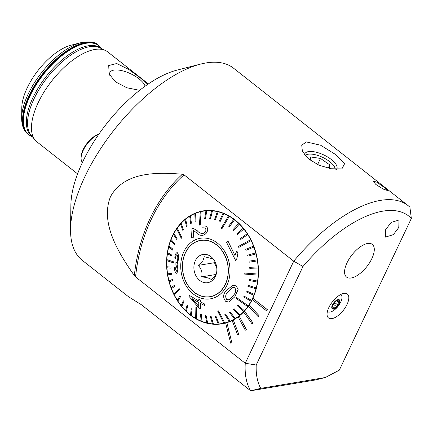 <?xml version="1.0" encoding="UTF-8"?>
<svg xmlns="http://www.w3.org/2000/svg" width="433" height="433" viewBox="0 0 433 433"><rect width="100%" height="100%" fill="white"/><g stroke="black" fill="none" stroke-linecap="round" stroke-linejoin="round"><path stroke-width="0.65" d="M145.125 86.199A19.469 7.756 25.4 0 0 139.101 78.893A19.469 7.756 25.4 0 0 120.563 70.384A19.469 7.756 25.4 0 0 109.636 73.356A19.469 7.756 25.4 0 0 109.836 75.407M139.643 90.329L126.858 87.775L115.649 81.94L109.143 74.081L108.715 65.556L116.721 63.527L128.817 69.486L140.232 77.832L147.81 84.316M21.65 118.041L21.791 107.763A46.309 21.065 -51.8 0 1 27.257 87.758A46.309 21.065 -51.8 0 1 71.044 45.205L80.998 42.656A55.803 25.385 -51.8 0 0 28.237 93.929A55.803 25.385 -51.8 0 0 21.65 118.041C21.65 127.069 24.935 131.946 27.972 134.149A56.712 25.801 -51.8 0 1 29.238 95.238A56.712 25.801 -51.8 0 1 98.139 45.027C95.39 41.958 89.674 41.167 80.998 42.656M135.556 276.904L245.251 363.271A122.274 55.624 128.2 0 0 250.669 390.788L141.255 304.648L128.644 296.843L82.265 260.33A122.274 55.624 -51.8 0 1 70.552 229.274L70.882 205.053A99.904 45.449 -51.8 0 1 82.676 161.888A99.904 45.449 -51.8 0 1 177.135 70.092L200.603 64.089A122.274 55.624 -51.8 0 1 233.544 68.187L408.113 205.626A122.274 55.624 128.2 0 0 293.726 261.186L184.03 174.818A163.127 129.938 -99.5 0 0 135.556 276.904L134.317 275.545C118.572 253.051 99.866 223.087 110.545 196.566C124.325 171.782 156.816 172.047 182.412 174.25L184.03 174.818M70.552 229.274A122.274 55.624 -51.8 0 1 84.987 176.442A122.274 55.624 -51.8 0 1 200.603 64.089M77.577 173.86L36.94 141.867A57.237 26.034 -51.8 0 1 35.062 140.021A57.237 26.034 -51.8 0 1 38.218 102.605A57.237 26.034 -51.8 0 1 105.517 50.537A57.237 26.034 -51.8 0 1 107.752 51.928L148.389 83.921M385.7 229.587L385.457 237.116L393.38 234.616L398.777 227.509L399.02 219.98L391.096 222.475L385.7 229.587M347.022 304.48A15.236 6.928 -51.8 0 1 335.997 317.01A15.236 6.928 -51.8 0 1 327.326 316.171A15.236 6.928 -51.8 0 1 328.853 307.517A15.236 6.928 -51.8 0 1 345.334 293.298A15.236 6.928 -51.8 0 1 347.022 304.48M306.315 141.905L320.626 145.239L335.694 154.576L344.614 163.69L341.875 168.935L330.882 168.74L318.894 165.135L308.588 158.949L302.407 151.426L301.731 145.207L306.315 141.905M336.571 169.363A17.693 7.047 25.4 0 0 336.825 168.93A17.693 7.047 25.4 0 0 327.862 157.136A17.693 7.047 25.4 0 0 308.464 151.599A17.693 7.047 25.4 0 0 304.864 153.753A17.693 7.047 25.4 0 0 304.583 154.895M347.022 262.804A20.811 9.466 128.2 0 0 346.557 277.082A20.811 9.466 128.2 0 0 371.844 258.653A20.811 9.466 128.2 0 0 372.304 244.374A20.811 9.466 128.2 0 0 347.022 262.804M267.399 309.719L252.829 298.256A57.237 45.589 80.5 0 1 252.526 298.905A57.237 45.589 80.5 0 1 252.217 299.549L266.782 311.013L267.426 309.714L252.861 298.25A57.237 45.589 80.5 0 0 249.376 236.873A57.237 45.589 80.5 0 0 203.077 210.914A57.237 45.589 80.5 0 0 172.464 235.839A57.237 45.589 80.5 0 0 175.457 297.531A57.237 45.589 80.5 0 0 221.945 323.819A57.237 45.589 80.5 0 0 225.658 322.996L230.67 343.163L231.899 342.806L226.887 322.634A57.237 45.589 80.5 0 0 232.126 320.534L237.663 334.947L238.789 334.368L233.279 319.944A57.237 45.589 80.5 0 0 238.145 316.864M252.239 299.566A57.237 45.589 80.5 0 1 249.105 305.086L249.072 305.092A57.237 45.589 80.5 0 1 248.298 306.239L258.209 316.685L258.983 315.533L249.105 305.086M248.315 306.255A57.237 45.589 80.5 0 1 244.515 311.067L244.483 311.073A57.237 45.589 80.5 0 1 243.573 312.052L252.212 324.106L253.121 323.126L244.515 311.067M243.584 312.069A57.237 45.589 80.5 0 1 239.2 316.058L239.168 316.063A57.237 45.589 80.5 0 1 238.139 316.853L245.311 330.238L246.339 329.448L239.2 316.058M237.636 334.947L238.762 334.373L233.279 319.944M233.246 319.949A57.237 45.589 80.5 0 1 232.12 320.528M230.67 343.163L231.866 342.812L226.887 322.634M226.854 322.639A57.237 45.589 80.5 0 1 225.658 322.996M375.898 184.501L372.829 180.87L376.829 182.206L384.022 187.245L387.297 190.439L383.335 189.124L375.898 184.501M325.264 377.522L260.742 388.363L250.669 390.788L315.403 379.968A23.414 9.326 -154.6 0 0 316.334 379.773L325.264 377.522L339.299 370.177L411.35 218.443L409.883 207.158A122.274 55.624 128.2 0 0 408.113 205.626M411.35 218.443A114.469 52.074 128.2 0 0 302.997 266.484L293.726 261.186L245.251 363.271L256.212 365.014L302.997 266.484M256.212 365.014A114.469 52.074 128.2 0 0 260.742 388.363M266.782 311.013L267.426 309.714M258.182 316.691L258.983 315.533M258.95 315.538L249.072 305.092M252.179 324.111L253.121 323.126M253.089 323.132L244.483 311.073M245.278 330.244L246.339 329.448M246.307 329.453L239.168 316.063M210.709 296.67A28.616 22.797 80.5 0 1 208.836 296.822M223.136 288.005A28.486 22.689 80.5 0 1 210.07 296.659A28.486 22.689 80.5 0 1 185.854 281.488A28.486 22.689 80.5 0 1 187.613 249.116A28.486 22.689 80.5 0 1 200.679 240.461A28.486 22.689 80.5 0 1 224.895 255.632A28.486 22.689 80.5 0 1 223.136 288.005M212.533 296.204A28.486 22.689 80.5 0 1 211.309 296.453L210.07 296.659M213.236 258.934L204.295 256.715L202.915 260.785L198.217 265.413C201.486 268.861 202.639 272.682 201.664 276.866C206.952 277.423 210.129 278.343 211.19 279.621L215.894 274.993M196.452 258.793A14.311 11.399 80.5 0 1 212.392 257.971A14.311 11.399 80.5 0 1 215.455 276.292A14.311 11.399 80.5 0 1 214.297 278.327A14.311 11.399 80.5 0 1 198.141 278.922A14.311 11.399 80.5 0 1 196.452 258.793M200.679 240.461L201.919 240.255A28.486 22.689 80.5 0 1 203.153 240.093M199.461 240.71A28.616 22.797 80.5 0 1 201.28 240.239M216.159 274.441L201.664 276.866M216.825 268.471L214.476 262.696L198.217 265.413M214.476 262.696L215.131 261.965M226.665 299.549L229.138 299.836L233.16 295.55C235.612 293.238 236.191 290.635 234.892 287.75L232.938 287.344L227.839 291.907C225.469 294.256 225.079 296.805 226.665 299.549L226.697 299.544C225.111 296.794 225.501 294.251 227.866 291.902L232.012 287.631M226.167 290.716L232.927 285.163L236.266 285.986L238.09 289.596L234.762 296.838L228.721 302.099L225.588 301.249C222.833 297.612 223.022 294.104 226.167 290.716M236.618 297.595L236.093 298.353L247.736 306.64A56.977 45.384 -99.5 0 0 247.995 306.261A56.977 45.384 -99.5 0 0 248.261 305.882L236.618 297.595L248.293 305.877A56.977 45.384 80.5 0 0 251.14 301.2L251.108 301.206A56.977 45.384 -99.5 0 0 251.546 300.367L244.142 296.14L251.584 300.361A56.977 45.384 80.5 0 0 253.906 295.23L253.873 295.236A56.977 45.384 -99.5 0 0 254.22 294.326L246.409 290.927L254.252 294.321A56.977 45.384 80.5 0 0 256.017 288.822L255.984 288.827A56.977 45.384 -99.5 0 0 256.233 287.864L248.136 285.347L256.266 287.858A56.977 45.384 80.5 0 0 257.44 282.078L257.408 282.083A56.977 45.384 -99.5 0 0 257.554 281.077L249.305 279.48L257.592 281.071A56.977 45.384 80.5 0 0 258.16 275.096L258.122 275.101A56.977 45.384 -99.5 0 0 258.149 274.592A56.977 45.384 -99.5 0 0 258.171 274.078L244.212 273.017L244.169 274.046L258.122 275.101M181.795 237.576L177.221 228.11A56.977 45.384 -99.5 0 0 176.956 228.483A56.977 45.384 -99.5 0 0 176.696 228.862L181.27 238.329L181.833 237.571L181.27 238.329M226.253 322.823A56.977 45.384 80.5 0 1 225.317 322.991L221.902 323.565A56.977 45.384 80.5 0 1 219.098 323.922L216.099 316.534L219.098 323.922M247.736 306.64L247.768 306.634A56.977 45.384 80.5 0 1 244.439 310.791L237.955 305.157L244.439 310.791M237.955 305.157L237.354 305.817L243.806 311.451A56.977 45.384 -99.5 0 0 244.407 310.797M243.806 311.451L243.839 311.446A56.977 45.384 80.5 0 1 240.088 315.013L234.199 308.81L240.088 315.013M234.199 308.81L233.533 309.368L239.379 315.576A56.977 45.384 -99.5 0 0 240.05 315.024M239.379 315.576L239.417 315.57A56.977 45.384 80.5 0 1 235.292 318.488L230.069 311.82L235.292 318.488M230.069 311.82L229.344 312.258L234.534 318.937A56.977 45.384 -99.5 0 0 235.26 318.493M234.534 318.937L234.567 318.926A56.977 45.384 80.5 0 1 230.145 321.156L225.631 314.131L230.145 321.156M225.631 314.131L224.857 314.45L229.338 321.481A56.977 45.384 -99.5 0 0 230.112 321.162M229.338 321.481L229.371 321.475A56.977 45.384 80.5 0 1 224.716 322.98L218.454 310.856L217.647 311.051L223.877 323.175A56.977 45.384 -99.5 0 0 224.278 323.083A56.977 45.384 -99.5 0 0 224.684 322.986M223.877 323.175L223.91 323.17A56.977 45.384 80.5 0 1 221.902 323.565M216.099 316.534L215.271 316.593L218.232 323.987A56.977 45.384 -99.5 0 0 219.06 323.927M218.232 323.987A56.977 45.384 80.5 0 1 213.372 323.971L211.158 316.583L213.372 323.971M211.158 316.583L210.324 316.518L212.5 323.911A56.977 45.384 -99.5 0 0 213.339 323.976M212.5 323.9A56.977 45.384 80.5 0 1 207.634 323.132L206.205 315.868L207.634 323.132M206.205 315.868L205.377 315.673L206.768 322.942A56.977 45.384 -99.5 0 0 207.596 323.137M206.768 322.926A56.977 45.384 80.5 0 1 201.973 321.41L201.35 314.385L201.973 321.41M201.318 314.39L200.506 314.066L201.129 321.091A56.977 45.384 -99.5 0 0 201.94 321.416M201.123 321.075A56.977 45.384 80.5 0 1 196.479 318.834L196.658 307.733L195.916 307.284L196.696 307.728L196.479 318.834M195.878 307.289L195.662 318.401A56.977 45.384 -99.5 0 0 196.052 318.623A56.977 45.384 -99.5 0 0 196.441 318.84M195.662 318.374A56.977 45.384 80.5 0 1 191.234 315.451L192.079 309.259L191.234 315.451M192.046 309.265L191.31 308.707L190.466 314.899A56.977 45.384 -99.5 0 0 191.202 315.457M190.471 314.872A56.977 45.384 80.5 0 1 186.331 311.305L187.841 305.687L186.331 311.305M187.808 305.693L187.126 305.032L185.616 310.65A56.977 45.384 -99.5 0 0 186.293 311.311M185.622 310.618A56.977 45.384 80.5 0 1 181.833 306.472L183.96 301.52L181.833 306.472M183.922 301.525L183.311 300.773L181.189 305.72A56.977 45.384 -99.5 0 0 181.8 306.477M181.2 305.687A56.977 45.384 80.5 0 1 177.822 301.016L180.491 296.822L177.822 301.016M180.458 296.827L179.922 295.988L177.254 300.183A56.977 45.384 -99.5 0 0 177.79 301.022M177.27 300.156A56.977 45.384 80.5 0 1 174.364 295.035L179.554 289.417L179.138 288.502L179.592 289.412L174.364 295.035M179.1 288.508L173.871 294.131A56.977 45.384 -99.5 0 0 174.098 294.586A56.977 45.384 -99.5 0 0 174.326 295.041M173.898 294.104A56.977 45.384 80.5 0 1 171.5 288.616L175.024 286.126L171.5 288.616M174.992 286.132L174.623 285.168L171.105 287.658A56.977 45.384 -99.5 0 0 171.468 288.622M171.132 287.636A56.977 45.384 80.5 0 1 169.287 281.861L173.108 280.297L169.287 281.861M173.07 280.303L172.805 279.301L168.989 280.86A56.977 45.384 -99.5 0 0 169.254 281.867M169.016 280.849A56.977 45.384 80.5 0 1 167.755 274.879M171.744 274.278L171.576 273.25L167.555 273.856A56.977 45.384 -99.5 0 0 167.717 274.879L171.777 274.273L171.609 273.245L167.587 273.851A56.977 45.384 80.5 0 1 166.927 267.783M171.019 268.151L170.959 267.112L166.835 266.744A56.977 45.384 -99.5 0 0 166.894 267.778L171.057 268.146L170.992 267.107L166.867 266.739A56.977 45.384 80.5 0 1 166.819 260.682M173.725 261.884L166.829 259.643A56.977 45.384 -99.5 0 0 166.802 260.157A56.977 45.384 -99.5 0 0 166.786 260.671L173.676 262.907L173.757 261.878L173.676 262.907M166.829 259.643L166.862 259.638A56.977 45.384 80.5 0 1 167.43 253.684M171.441 255.968L171.592 254.967L167.544 252.666A56.977 45.384 -99.5 0 0 167.398 253.668L171.473 255.963L171.625 254.961L167.582 252.661A56.977 45.384 80.5 0 1 168.746 246.907M172.578 250.106L172.827 249.148L168.973 245.922A56.977 45.384 -99.5 0 0 168.718 246.88L172.61 250.101L172.859 249.143L169.005 245.917A56.977 45.384 80.5 0 1 170.759 240.445M174.31 244.526L174.656 243.622L171.084 239.514A56.977 45.384 -99.5 0 0 170.732 240.418L174.342 244.521L174.688 243.617L171.116 239.509A56.977 45.384 80.5 0 1 173.422 234.41M176.61 239.308L177.048 238.475L173.85 233.544A56.977 45.384 -99.5 0 0 173.406 234.383L176.642 239.303L177.081 238.469L173.882 233.539A56.977 45.384 80.5 0 1 176.707 228.889M187.532 249.029A28.616 22.797 80.5 0 1 200.658 240.337A28.616 22.797 80.5 0 1 224.981 255.573A28.616 22.797 80.5 0 1 223.217 288.097A28.616 22.797 80.5 0 1 210.092 296.789A28.616 22.797 80.5 0 1 185.768 281.547A28.616 22.797 80.5 0 1 187.532 249.029M238.789 247.416L251.08 240.618A56.977 45.384 -99.5 0 0 250.853 240.158A56.977 45.384 -99.5 0 0 250.626 239.709L238.334 246.512L238.789 247.416L251.113 240.613A56.977 45.384 80.5 0 1 253.522 246.123L245.727 249.327L246.09 250.29L253.884 247.086A56.977 45.384 80.5 0 1 255.735 252.877L247.644 255.151L247.909 256.157L256 253.879A56.977 45.384 80.5 0 1 257.267 259.86L248.975 261.18L249.137 262.203L257.435 260.888A56.977 45.384 80.5 0 1 258.095 266.961L249.695 267.307L249.754 268.341L258.155 268A56.977 45.384 80.5 0 1 258.203 274.073L244.212 273.017M222.01 228.64L229.29 216.348A56.977 45.384 -99.5 0 0 228.9 216.127A56.977 45.384 -99.5 0 0 228.51 215.905L221.231 228.196L222.01 228.64L229.322 216.343A56.977 45.384 80.5 0 1 233.788 219.287L228.667 226.194L229.441 226.746L234.524 219.845A56.977 45.384 80.5 0 1 238.691 223.428L232.905 229.761L233.587 230.421L239.373 224.088A56.977 45.384 80.5 0 1 243.189 228.267L236.791 233.928L237.403 234.686L243.801 229.019A56.977 45.384 80.5 0 1 247.194 233.717L240.255 238.626L240.829 239.46L247.736 234.556A56.977 45.384 80.5 0 1 250.658 239.703L250.626 239.709M199.434 225.073L200.273 224.873L199.434 225.073L200.273 211.764A56.977 45.384 -99.5 0 1 200.674 211.667A56.977 45.384 -99.5 0 1 201.08 211.575L201.112 211.564A56.977 45.384 80.5 0 1 203.12 211.174A56.977 45.384 80.5 0 1 205.924 210.817L204.62 218.925L205.48 218.854L206.752 210.752A56.977 45.384 80.5 0 1 211.65 210.763L209.556 218.871L210.427 218.936L212.484 210.833A56.977 45.384 80.5 0 1 217.388 211.607L214.508 219.591L215.374 219.78L218.216 211.802A56.977 45.384 80.5 0 1 223.049 213.328L219.396 221.068L220.245 221.382L223.861 213.648A56.977 45.384 80.5 0 1 228.543 215.899L228.51 215.905M177.178 252.536L177.151 252.542C175.793 253.089 175.019 254.821 174.835 257.738L175.495 258.29C175.603 256.358 176.085 255.134 176.929 254.626C177.687 255.649 177.941 257.197 177.692 259.259C177.638 261.251 177.194 262.452 176.372 262.863L175.906 262.43L175.895 264.639L177.065 268.384C177.124 270.003 176.821 270.955 176.166 271.242L175.165 267.291L174.483 267.513C174.45 270.149 175.019 272.065 176.188 273.255C177.324 272.844 177.844 271.28 177.763 268.552L177.092 264.222L178.407 259.546C178.797 256.32 178.374 253.987 177.151 252.542L177.178 252.536C178.407 253.982 178.824 256.32 178.439 259.54L177.124 264.217L177.79 268.547C177.882 271.264 177.357 272.833 176.22 273.25M175.165 267.291L176.339 271.247M175.906 262.43L176.545 262.874M176.956 254.62C176.112 255.134 175.636 256.358 175.522 258.284L175.495 258.29M200.474 308.761L198.666 307.782L189.091 296.464L189.129 295.241L198.807 301.005L198.844 299.355L200.668 300.329L200.631 301.98L204.641 304.036L204.593 305.536L200.598 303.473L200.474 308.761L200.625 303.468M198.839 301L189.129 295.241M204.593 305.536L204.668 304.031L200.663 301.974L200.701 300.329L198.844 299.355M224.516 289.515A30.7 24.454 80.5 0 1 189.849 290.787A30.7 24.454 80.5 0 1 186.233 247.606A30.7 24.454 80.5 0 1 220.9 246.334A30.7 24.454 80.5 0 1 224.516 289.515M166.862 259.638L173.757 261.878M172.805 279.301L173.108 280.297M174.623 285.168L175.024 286.126M179.922 295.988L180.491 296.822M183.311 300.773L183.96 301.52M187.126 305.032L187.841 305.687M191.31 308.707L192.079 309.259M200.506 314.066L201.35 314.385M205.377 315.673L206.238 315.863M210.324 316.518L211.19 316.577M215.271 316.593L216.132 316.523M218.454 310.856L224.716 322.98M228.721 302.099L234.794 296.832L238.123 289.59L236.299 285.98L232.927 285.163M201.112 211.564L200.273 224.873M195.619 213.263A56.977 45.384 -99.5 0 0 194.845 213.583L195.088 221.328L195.862 221.009L195.651 213.258A56.977 45.384 80.5 0 1 200.273 211.769M195.651 213.258L195.895 221.003L195.088 221.328M190.423 215.813A56.977 45.384 -99.5 0 0 189.692 216.251L190.644 223.639L191.375 223.201L190.455 215.807A56.977 45.384 80.5 0 1 194.845 213.593M190.455 215.807L191.408 223.195L190.644 223.639M185.573 219.174A56.977 45.384 -99.5 0 0 184.902 219.726L186.515 226.643L187.186 226.091L185.605 219.168A56.977 45.384 80.5 0 1 189.697 216.267M185.605 219.168L187.218 226.086L186.515 226.643M181.151 223.293A56.977 45.384 -99.5 0 0 180.545 223.953L182.758 230.296L183.365 229.642L181.183 223.287A56.977 45.384 80.5 0 1 184.907 219.748M181.183 223.287L183.397 229.636L182.758 230.296M177.221 228.11L177.254 228.104A56.977 45.384 80.5 0 1 180.556 223.975M177.254 228.104L181.833 237.571M191.5 238.02L192.014 228.451L193.253 228.353L197.356 230.811C198.725 232.602 200.571 233.49 202.877 233.468C204.56 233.062 205.588 231.926 205.967 230.058C205.718 228.148 204.652 227.466 202.768 228.007L203.093 226.129C205.897 225.506 207.439 226.692 207.716 229.69C207.169 232.754 205.507 234.626 202.72 235.303C200.03 235.53 197.903 234.632 196.338 232.608L193.605 230.502L193.199 237.603L191.5 238.02L193.232 237.598L193.638 230.497M202.909 233.463C200.593 233.479 198.752 232.597 197.383 230.805L193.286 228.353L192.041 228.445M202.319 235.384L202.752 235.303C205.518 234.637 207.185 232.77 207.748 229.685C207.494 226.708 205.956 225.517 203.126 226.123L203.093 226.129M234.946 255.465L228.115 241.295L234.919 255.47L236.791 250.978L237.928 253.116L236.602 259.757L235.547 260.341L226.481 242.209L228.115 241.295M235.547 260.341L236.629 259.751L237.961 253.11L236.791 250.978M205.448 218.86L206.752 210.752M206.72 210.757A56.977 45.384 -99.5 0 0 205.891 210.822M220.208 221.387L223.861 213.648M223.829 213.653A56.977 45.384 -99.5 0 0 223.017 213.334M215.342 219.785L218.216 211.802M218.183 211.807A56.977 45.384 -99.5 0 0 217.355 211.613M210.395 218.941L212.484 210.833M212.451 210.839A56.977 45.384 -99.5 0 0 211.618 210.768M200.241 224.879L201.08 211.575M229.403 226.751L234.524 219.845M234.486 219.85A56.977 45.384 -99.5 0 0 233.755 219.293M240.797 239.465L247.736 234.556M247.703 234.562A56.977 45.384 -99.5 0 0 247.162 233.723M237.403 234.686L243.801 229.019M243.768 229.025A56.977 45.384 -99.5 0 0 243.151 228.272M233.587 230.421L239.373 224.088M239.341 224.094A56.977 45.384 -99.5 0 0 238.659 223.433M246.09 250.29L253.884 247.086M253.852 247.091A56.977 45.384 -99.5 0 0 253.489 246.128M258.122 268.005A56.977 45.384 -99.5 0 0 258.063 266.966L249.695 267.307M257.397 260.893A56.977 45.384 -99.5 0 0 257.234 259.865L248.975 261.18M247.909 256.157L256 253.879M255.968 253.884A56.977 45.384 -99.5 0 0 255.703 252.883M249.273 279.485L249.127 280.492L257.408 282.083M244.109 296.145L243.665 296.984L251.108 301.206M246.409 290.927L246.058 291.837L253.873 295.236M248.136 285.347L247.887 286.31L255.984 288.827M203.12 211.174L206.53 210.6A56.977 45.384 80.5 0 1 207.515 210.454M203.147 227.937L202.801 228.002M192.014 228.451L192.382 228.37M198.731 306.31L191.927 298.51M191.9 298.516L198.698 306.315L198.779 302.499L191.9 298.516M176.188 273.255L176.491 273.272M337.659 300.004L338.173 300.41C338.303 299.663 337.881 299.733 336.912 300.632L333.848 302.959L332.122 306.515L332.479 307.17L333.107 307.084L333.421 308.729L336.468 306.602L337.794 304.978L337.913 303.852L339.521 301.373L338.168 301.292L338.2 299.923M332.03 306.813L332.479 307.17L332.084 307.262M327.418 311.441A10.798 4.909 128.2 0 0 327.602 311.603A10.798 4.909 128.2 0 0 329.935 312.085A10.798 4.909 128.2 0 0 333.93 310.261A20.811 20.811 0 0 0 341.134 301.103A10.798 4.909 128.2 0 0 340.96 294.64A10.798 4.909 128.2 0 0 340.76 294.5L340.96 294.64M333.529 309.097A5.721 2.603 128.2 0 0 339.212 303.847A5.721 2.603 128.2 0 0 338.141 299.593A5.721 2.603 128.2 0 0 332.457 304.843A5.721 2.603 128.2 0 0 333.529 309.097M339.061 303.869A5.461 2.484 128.2 0 0 338.032 299.809A5.461 2.484 128.2 0 0 332.609 304.816A5.461 2.484 128.2 0 0 333.632 308.881A5.461 2.484 128.2 0 0 339.061 303.869M334.617 302.082A1.878 0.855 128.2 0 0 334.622 302.483L337.794 304.978M334.622 302.483A1.072 0.487 -51.8 0 1 334.373 303.381A1.072 0.487 -51.8 0 1 333.545 304.09M332.317 306.131L334.547 307.885M367.076 266.322A20.811 9.466 128.2 0 0 372.304 244.374A20.811 9.466 128.2 0 0 351.791 255.134A20.811 9.466 128.2 0 0 346.557 277.082A20.811 9.466 128.2 0 0 367.076 266.322M98.854 134.198A18.083 8.227 128.2 0 0 81.09 158.142L81.106 157.017A17.039 7.751 -51.8 0 1 98.941 134.073M81.09 158.142A18.083 8.227 128.2 0 0 82.438 162.386M335.18 169.287A16.649 6.63 25.4 0 0 331.927 163.593A16.649 6.63 25.4 0 0 312.096 154.18A16.649 6.63 25.4 0 0 307.073 154.5A16.649 6.63 25.4 0 0 305.211 155.658M329.286 168.432L329.74 164.854L320.501 158.435L310.634 156.973L310.223 160.226M317.6 164.551L320.501 158.435M328.16 168.183L329.74 164.854M31.934 136.195A55.879 25.417 -51.8 0 1 32.935 97.674A55.879 25.417 -51.8 0 1 101.062 48.393M35.062 140.021L31.062 135.128A55.857 25.412 -51.8 0 1 34.137 98.61A55.857 25.412 -51.8 0 1 99.817 47.798L105.517 50.537M32.329 136.676L31.322 136.227A56.642 25.769 -51.8 0 1 30.066 95.85A56.642 25.769 -51.8 0 1 67.332 51.635A56.642 25.769 -51.8 0 1 100.949 47.792L98.139 45.027M31.322 136.227L28.286 134.392A56.712 25.801 -51.8 0 1 29.547 95.482A56.712 25.801 -51.8 0 1 98.453 45.27M182.412 174.25A164.621 131.123 -99.5 0 0 134.317 275.545M315.403 379.968L323.933 377.803M336.614 300.94L338.909 302.748M333.48 304.253L336.468 306.602M101.625 48.664L100.949 47.792M28.286 134.392L27.972 134.149M205.594 210.584L203.808 211.055M222.594 323.446L224.435 323.316M332.187 306.364L333.107 307.084M337.085 300.437L338.168 301.292"/></g></svg>
